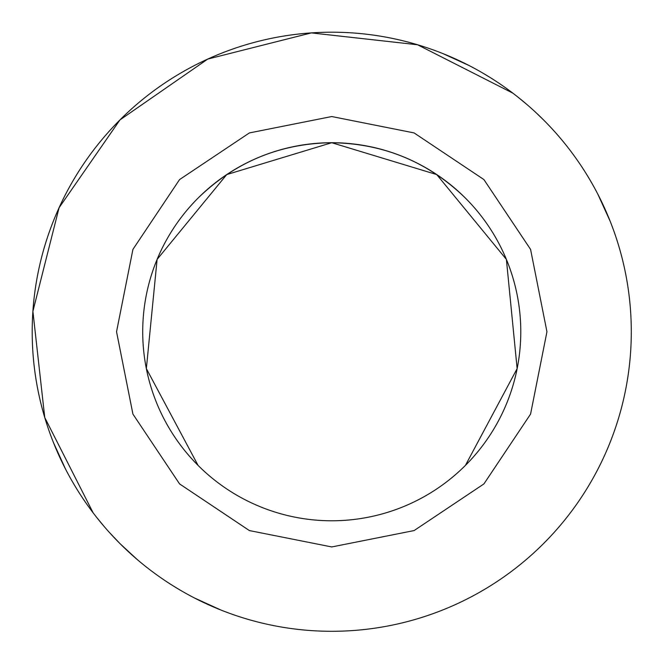 <?xml version="1.0" encoding="UTF-8"?>
<svg xmlns="http://www.w3.org/2000/svg" width="658" height="658" viewBox="0 0 658 658"><rect width="100%" height="100%" fill="white"/><g stroke="black" fill="none" stroke-linecap="round" stroke-linejoin="round"><path stroke-width="0.99" d="M331.747 520.774A189.027 189.027 0 0 0 465.412 198.083C428.185 161.934 383.63 143.477 331.747 142.712L436.756 174.584L506.389 259.408L517.13 368.62L465.412 465.412A189.027 189.027 0 0 1 157.106 404.086A189.027 189.027 0 0 1 198.083 198.083C235.309 161.934 279.864 143.477 331.747 142.712L226.73 174.584L157.106 259.408L146.356 368.62L198.083 465.412M179.576 483.918L132.924 414.104L116.54 331.747L132.924 249.39L179.568 179.576L249.39 132.924L331.747 116.54L414.096 132.924L483.918 179.576L530.57 249.39L546.946 331.747L530.57 414.096L483.918 483.918L414.104 530.57L331.747 546.946L249.39 530.57L179.576 483.918M119.937 543.557L109.17 532.207L119.937 543.557A299.538 299.538 0 0 1 119.937 119.937A299.538 299.538 0 0 1 543.557 119.937A299.538 299.538 0 0 1 543.557 543.557A299.538 299.538 0 0 1 119.937 543.557L137.029 559.366M53.528 442.735L65.504 469.006M65.397 468.8L53.685 443.138M468.8 65.397L443.138 53.685M489.749 77.266L483.515 73.499M443.04 53.643L469.006 65.504M610.114 221.137L597.982 194.48M589.946 179.889L586.229 173.745L589.987 179.971M598.097 194.694L609.653 219.978M220.455 609.843L194.48 597.982M173.745 586.229L179.971 589.987M194.694 598.097L221.137 610.122M103.849 526.137L96.364 516.999L103.849 526.137M93.115 512.796L44.752 417.526L32.9 311.341L59.072 207.755L119.937 119.937L207.755 59.072L311.341 32.9L417.526 44.752L512.796 93.115L417.526 44.752L311.341 32.9L207.755 59.072L119.937 119.937L59.072 207.755L32.9 311.341L44.752 417.526L93.115 512.796M516.999 96.364L526.137 103.849L516.999 96.364M536.706 113.308L543.557 119.937L536.706 113.308M198.083 198.083A189.027 189.027 0 0 1 465.412 198.083A189.027 189.027 0 0 1 465.412 465.412A189.027 189.027 0 0 0 465.412 198.083A189.027 189.027 0 0 0 198.083 198.083"/></g></svg>
